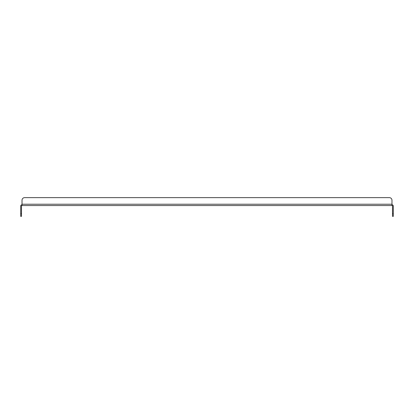 <?xml version="1.0" encoding="UTF-8"?>
<svg xmlns="http://www.w3.org/2000/svg" width="414" height="414" viewBox="0 0 414 414"><rect width="100%" height="100%" fill="white"/><g stroke="black" fill="none" stroke-linecap="round" stroke-linejoin="round"><path stroke-width="0.62" d="M391.98 204.759A1.32 1.32 0 0 1 393.3 206.079L393.3 216.367L392.508 216.367L392.508 206.079A0.528 0.528 0 0 0 391.98 205.551L22.02 205.551A0.528 0.528 0 0 0 21.492 206.079L21.492 216.367L20.7 216.367L20.7 206.079A1.32 1.32 0 0 1 22.02 204.759M22.02 205.551L22.02 200.272L22.02 204.231L391.98 204.231L391.98 205.551M391.98 204.231L391.98 200.272A2.639 2.639 0 0 0 389.341 197.633L24.659 197.633A2.639 2.639 0 0 0 22.02 200.272M24.659 197.633L389.341 197.633M392.508 213.727L393.3 213.727M20.7 213.727L21.492 213.727"/></g></svg>
